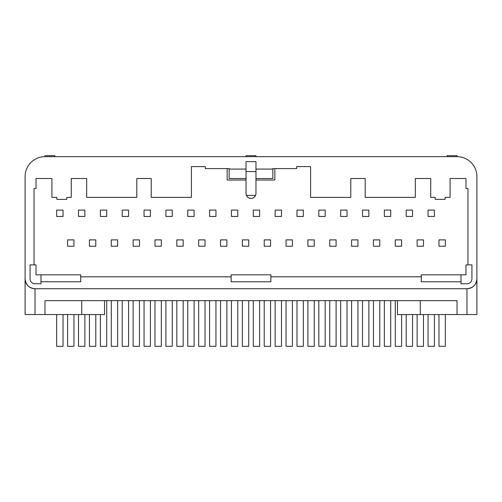 <?xml version="1.0" encoding="UTF-8"?>
<svg xmlns="http://www.w3.org/2000/svg" width="502" height="502" viewBox="0 0 502 502"><rect width="100%" height="100%" fill="white"/><g stroke="black" fill="none" stroke-linecap="round" stroke-linejoin="round"><path stroke-width="0.75" d="M81.738 300.648L81.738 314.547L25.1 314.547L25.1 278.805A9.927 9.927 0 0 0 35.027 288.732L35.027 314.547M466.973 314.547L466.973 288.732A9.927 9.927 0 0 0 476.9 278.805L476.9 314.547L397.465 314.547L397.465 300.648M274.832 168.584L274.832 180.005L255.964 180.005M255.549 195.391A4.964 4.964 0 0 1 246.451 195.391C247.593 197.43 249.111 198.422 251 198.372C252.889 198.422 254.407 197.43 255.549 195.391A4.964 4.964 0 0 0 255.964 193.408L255.964 161.631L246.036 161.631L246.036 193.408A4.964 4.964 0 0 0 246.451 195.391L255.549 195.391M246.036 180.005L227.168 180.005L227.168 168.584M467.964 264.899L467.964 188.445L465.975 188.445L465.975 178.511L450.087 178.511L450.087 197.38L445.123 197.38L445.123 199.363L435.196 199.363L435.196 197.38L430.729 197.38L430.729 178.511L415.336 178.511L415.336 197.38L365.192 197.38L365.192 178.511L350.791 178.511L350.791 197.38L310.581 197.38L310.581 166.595L296.676 166.595L296.676 168.584L272.843 168.584L272.843 178.511L255.964 178.511M246.036 178.511L229.157 178.511L229.157 168.584L205.324 168.584L205.324 166.595L191.419 166.595L191.419 197.38L151.209 197.38L151.209 178.511L136.808 178.511L136.808 197.38L86.664 197.38L86.664 178.511L71.271 178.511L71.271 197.38L66.804 197.38L66.804 199.363L56.877 199.363L56.877 197.38L51.913 197.38L51.913 178.511L36.025 178.511L36.025 188.445L34.036 188.445L34.036 264.899M80.709 276.815L231.14 276.815M270.86 276.815L421.291 276.815M461.012 281.779L421.291 281.779L421.291 274.832L461.012 274.832L461.012 283.768L466.973 283.768A4.964 4.964 0 0 0 471.936 278.805L471.936 264.899L465.975 264.899L465.975 274.832L461.012 274.832M231.14 281.779L270.86 281.779L270.86 274.832L231.14 274.832L231.14 281.779M40.988 281.779L80.709 281.779L80.709 274.832L36.025 274.832L36.025 264.899L30.064 264.899L30.064 278.805A4.964 4.964 0 0 0 35.027 283.768L40.988 283.768L40.988 274.832M44.96 156.668L457.04 156.668A19.86 19.86 0 0 1 476.9 176.528L476.9 278.805C476.266 284.791 472.959 288.104 466.973 288.732L35.027 288.732C29.041 288.104 25.734 284.791 25.1 278.805L25.1 176.528A19.86 19.86 0 0 1 44.96 156.668L44.96 155.676L54.887 155.676L54.887 156.668M104.535 300.648L104.535 314.547L81.738 314.547M44.96 300.648L457.04 300.648L44.96 300.648L44.96 314.547M457.04 300.648L457.04 314.547M420.262 300.648L420.262 314.547M246.036 171.565L255.964 171.565M255.964 156.668L255.964 155.676L246.036 155.676L246.036 156.668M447.113 156.668L447.113 155.676L457.04 155.676L457.04 156.668M63.032 314.547L63.032 346.324L56.676 346.324L56.676 314.547M63.032 210.087L56.676 210.087L56.676 216.444L63.032 216.444L63.032 210.087M67.601 314.547L67.601 346.324L73.951 346.324L73.951 314.547M73.951 246.231L67.601 246.231L67.601 239.881L73.951 239.881L73.951 246.231M434.399 314.547L434.399 346.324L428.049 346.324L428.049 314.547M434.399 210.087L428.049 210.087L428.049 216.444L434.399 216.444L434.399 210.087M412.556 314.547L412.556 346.324L406.2 346.324L406.2 314.547M412.556 210.087L406.2 210.087L406.2 216.444L412.556 216.444L412.556 210.087M390.713 300.648L390.713 346.324L384.356 346.324L384.356 300.648M390.713 210.087L384.356 210.087L384.356 216.444L390.713 216.444L390.713 210.087M368.863 300.648L368.863 346.324L362.513 346.324L362.513 300.648M368.863 210.087L362.513 210.087L362.513 216.444L368.863 216.444L368.863 210.087M347.02 300.648L347.02 346.324L340.663 346.324L340.663 300.648M347.02 210.087L340.663 210.087L340.663 216.444L347.02 216.444L347.02 210.087M325.177 300.648L325.177 346.324L318.82 346.324L318.82 300.648M325.177 210.087L318.82 210.087L318.82 216.444L325.177 216.444L325.177 210.087M303.327 300.648L303.327 346.324L296.977 346.324L296.977 300.648M303.327 210.087L296.977 210.087L296.977 216.444L303.327 216.444L303.327 210.087M281.484 300.648L281.484 346.324L275.127 346.324L275.127 300.648M281.484 210.087L275.127 210.087L275.127 216.444L281.484 216.444L281.484 210.087M259.641 300.648L259.641 346.324L253.284 346.324L253.284 300.648M259.641 210.087L253.284 210.087L253.284 216.444L259.641 216.444L259.641 210.087M237.791 300.648L237.791 346.324L231.441 346.324L231.441 300.648M237.791 210.087L231.441 210.087L231.441 216.444L237.791 216.444L237.791 210.087M215.948 300.648L215.948 346.324L209.591 346.324L209.591 300.648M215.948 210.087L209.591 210.087L209.591 216.444L215.948 216.444L215.948 210.087M194.105 300.648L194.105 346.324L187.748 346.324L187.748 300.648M194.105 210.087L187.748 210.087L187.748 216.444L194.105 216.444L194.105 210.087M172.255 300.648L172.255 346.324L165.905 346.324L165.905 300.648M172.255 210.087L165.905 210.087L165.905 216.444L172.255 216.444L172.255 210.087M150.412 300.648L150.412 346.324L144.055 346.324L144.055 300.648M150.412 210.087L144.055 210.087L144.055 216.444L150.412 216.444L150.412 210.087M128.568 300.648L128.568 346.324L122.212 346.324L122.212 300.648M128.568 210.087L122.212 210.087L122.212 216.444L128.568 216.444L128.568 210.087M106.719 300.648L106.719 346.324L100.369 346.324L100.369 314.547M106.719 210.087L100.369 210.087L100.369 216.444L106.719 216.444L106.719 210.087M84.876 314.547L84.876 346.324L78.519 346.324L78.519 314.547M84.876 210.087L78.519 210.087L78.519 216.444L84.876 216.444L84.876 210.087M438.968 314.547L438.968 346.324L445.324 346.324L445.324 314.547M445.324 246.231L438.968 246.231L438.968 239.881L445.324 239.881L445.324 246.231M417.124 314.547L417.124 346.324L423.481 346.324L423.481 314.547M423.481 246.231L417.124 246.231L417.124 239.881L423.481 239.881L423.481 246.231M395.281 300.648L395.281 346.324L401.631 346.324L401.631 314.547M401.631 246.231L395.281 246.231L395.281 239.881L401.631 239.881L401.631 246.231M373.432 300.648L373.432 346.324L379.788 346.324L379.788 300.648M379.788 246.231L373.432 246.231L373.432 239.881L379.788 239.881L379.788 246.231M351.588 300.648L351.588 346.324L357.945 346.324L357.945 300.648M357.945 246.231L351.588 246.231L351.588 239.881L357.945 239.881L357.945 246.231M329.745 300.648L329.745 346.324L336.095 346.324L336.095 300.648M336.095 246.231L329.745 246.231L329.745 239.881L336.095 239.881L336.095 246.231M307.895 300.648L307.895 346.324L314.252 346.324L314.252 300.648M314.252 246.231L307.895 246.231L307.895 239.881L314.252 239.881L314.252 246.231M286.052 300.648L286.052 346.324L292.409 346.324L292.409 300.648M292.409 246.231L286.052 246.231L286.052 239.881L292.409 239.881L292.409 246.231M264.209 300.648L264.209 346.324L270.559 346.324L270.559 300.648M270.559 246.231L264.209 246.231L264.209 239.881L270.559 239.881L270.559 246.231M242.359 300.648L242.359 346.324L248.716 346.324L248.716 300.648M248.716 246.231L242.359 246.231L242.359 239.881L248.716 239.881L248.716 246.231M220.516 300.648L220.516 346.324L226.873 346.324L226.873 300.648M226.873 246.231L220.516 246.231L220.516 239.881L226.873 239.881L226.873 246.231M198.673 300.648L198.673 346.324L205.023 346.324L205.023 300.648M205.023 246.231L198.673 246.231L198.673 239.881L205.023 239.881L205.023 246.231M176.823 300.648L176.823 346.324L183.18 346.324L183.18 300.648M183.18 246.231L176.823 246.231L176.823 239.881L183.18 239.881L183.18 246.231M154.98 300.648L154.98 346.324L161.337 346.324L161.337 300.648M161.337 246.231L154.98 246.231L154.98 239.881L161.337 239.881L161.337 246.231M133.137 300.648L133.137 346.324L139.487 346.324L139.487 300.648M139.487 246.231L133.137 246.231L133.137 239.881L139.487 239.881L139.487 246.231M111.287 300.648L111.287 346.324L117.644 346.324L117.644 300.648M117.644 246.231L111.287 246.231L111.287 239.881L117.644 239.881L117.644 246.231M89.444 314.547L89.444 346.324L95.8 346.324L95.8 314.547M95.8 246.231L89.444 246.231L89.444 239.881L95.8 239.881L95.8 246.231M229.157 169.08L246.036 169.08M255.964 169.08L272.843 169.08"/></g></svg>
